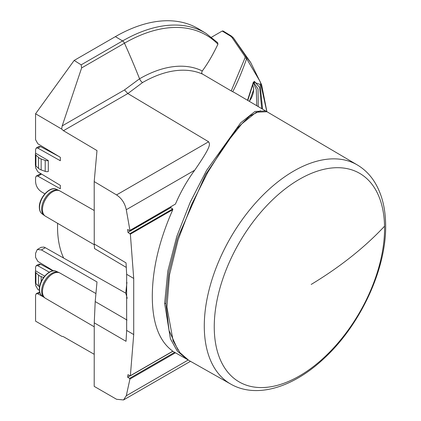 <?xml version="1.0" encoding="UTF-8"?>
<svg xmlns="http://www.w3.org/2000/svg" width="421" height="421" viewBox="0 0 421 421"><rect width="100%" height="100%" fill="white"/><g stroke="black" fill="none" stroke-linecap="round" stroke-linejoin="round"><path stroke-width="0.63" d="M126.937 282.359L125.737 293.127L45.289 247.701L43.952 247.074L41.132 247.306L37.295 249.516L41.437 249.927L96.993 281.944L95.204 301.562L94.251 322.833L126.032 341.31L126.658 330.422L126.658 274.303L126.032 262.878L94.251 244.012L94.199 181.572L96.993 150.571L63.455 130.699L61.645 129.047L35.569 113.77L35.569 139.714L37.885 143.798L60.34 157.328L60.34 160.748L37.885 148.129L36.259 147.981L38.885 146.466L40.548 146.592L37.885 148.129M94.225 354.303L63.455 336.695L61.645 336.237L35.569 321.144L35.569 295.195L36.259 293.663L39.606 291.906M36.259 293.663L37.885 293.811L43.584 297.015M53.488 270.845L37.885 261.441L35.569 257.357L35.569 253.347L37.295 249.516M39.374 290.379L37.885 289.485L35.569 285.396L35.569 283.244M49.299 272.187L37.885 265.767L36.259 265.625L35.569 267.156L35.569 271.045M44.679 276.113L35.685 270.871A3.352 1.937 180 0 0 35.385 271.671A3.352 1.937 180 0 0 35.911 272.708L35.911 283.654L38.553 286.048A8.378 4.836 0 0 0 39.553 286.79M130.026 375.864L127.658 377.232L129.584 378.368L129.926 379.068L126.284 395.761L123.548 399.95L116.549 399.276L94.199 386.373L94.251 322.833M125.737 293.127L127.216 298.278M35.569 165.6L35.569 167.758L37.885 171.842L60.34 185.372L60.34 188.792L37.885 176.173L36.259 176.025L35.569 177.557L35.569 181.562C35.864 185.929 37.822 189.35 41.437 191.818L44.858 193.834M36.259 147.981L35.569 149.513L35.569 153.402M48.304 160.58L35.685 153.233A3.352 1.937 180 0 0 35.385 154.033A3.352 1.937 180 0 0 35.911 155.07L35.911 166.011L38.553 168.411A8.378 4.836 0 0 0 41.153 169.905L45.21 171.379A3.352 1.937 0 0 0 48.304 171.526L48.304 160.58A3.352 1.937 180 0 1 45.21 160.438L41.153 158.959A8.378 4.836 180 0 1 38.553 157.465L35.911 155.07M126.305 267.43L94.525 248.564L94.251 244.012M127.963 232.387L130.368 234.16L133.715 278.444L133.715 334.563L130.368 375.7L172.81 351.193C159.201 341.378 152.36 323.123 152.297 296.426C152.36 269.245 159.201 240.317 172.81 209.653L172.747 208.921L170.663 207.737L127.963 232.387L127.658 229.498L129.584 230.629L129.926 230.34L126.284 209.711C124.884 203.217 121.637 198.291 116.549 194.923L94.199 181.572M129.831 230.655L175.441 204.059C180.741 191.776 187.161 180.493 194.713 170.205C212.358 144.592 209.742 144.303 208.611 141.772L127.842 93.546L63.455 130.705M124.49 89.941L127.842 93.546L142.593 82.532A5.026 2.9 -120 0 1 139.561 78.774L124.49 89.941L62.197 125.9L61.645 129.047M231.345 36.022A1.673 0.958 121.3 0 0 231.324 36.006L223.056 30.97L222.204 31.043L230.471 36.08L232.008 37.474L244.975 56.53L245.117 57.656L231.213 90.92L202.79 74.228C201.575 73.659 201.406 72.57 202.285 70.96A130.515 75.354 120 0 0 139.561 78.774A502.6 290.18 -120 0 0 124.469 43.189A3.352 1.937 -120 0 0 122.574 40.937A164.843 95.172 -60 0 1 206.006 33.37L198.901 29.065A165.021 95.278 120 0 0 115.38 36.638L74.154 60.44L81.169 64.845L81.627 67.928L62.197 125.9M74.154 60.44L35.569 113.77M211.553 37.195L222.204 31.043M58.84 156.428L40.548 146.592M40.926 173.673L36.259 176.025M187.14 359.387L177.236 350.993L170.405 338.752L164.643 303.452L167.79 271.166L176.762 236.497L190.281 202.091L206.627 170.31L240.717 122.758L255.021 111.433L265.619 110.944L235.771 93.357A127.763 73.764 120 0 0 232.713 91.72C237.055 83.574 241.696 72.57 246.632 58.708L260.262 81.8L266.825 111.649M262.583 109.15L260.11 84.426L253.395 82.037L247.527 100.282M231.213 90.92L232.713 91.72M170.663 207.737L171.079 206.848M253.637 82.342L258.057 89.052L258.21 106.576M253.41 82.805L256.331 89.705L256.71 105.692M253.395 82.037L253.363 82.911M261.741 108.655L259.594 87.352L254.373 81.332L253.353 82.926M177.988 350.035L169.047 330.464L165.911 303.394L168.889 272.119L177.399 238.539L205.606 174.526L236.755 128.752L249.864 115.954L260.452 110.76M230.808 384.126L188.745 360.329L179.972 352.714L173.147 340.952L166.921 307.12L169.542 274.724L178.146 239.707L191.434 204.848L207.695 172.468L225.072 144.745L241.833 123.842L256.242 112.233L266.967 111.733L357.34 164.964A126.532 73.054 -60 0 0 258.768 199.47A126.532 73.054 -60 0 0 204.306 328.385A126.532 73.054 -60 0 0 230.808 384.126C256.784 398.992 293.679 387.231 324.238 358.255C360.802 324.623 387.01 267.614 385.615 223.719C385.304 207.395 381.621 193.486 374.569 181.993C370.054 174.789 364.307 169.11 357.34 164.964M130.368 375.7L130.015 375.858L130.368 375.7M127.658 377.232L127.963 374.653L130.015 375.858M175.441 204.059L129.584 230.629M202.285 70.96C207.574 63.892 212.789 54.967 217.936 44.194L217.673 42.689L206.006 33.37M233.176 37.616L246.285 56.872L246.632 58.708L245.117 57.656M35.385 154.033L35.385 164.974A3.352 1.937 0 0 0 35.911 166.011M52.941 270.892L40.548 264.23L38.885 264.104L36.259 265.625M43.589 277.492L41.153 276.602A8.378 4.836 180 0 1 38.553 275.108L35.911 272.708M35.385 271.671L35.385 282.617A3.352 1.937 0 0 0 35.911 283.654M63.645 258.062A108.897 62.871 -60 0 1 57.54 226.898A108.897 62.871 -60 0 1 57.603 223.309M39.827 292.69L37.885 293.811M45.289 247.701L41.437 249.927M127.005 320.049L95.204 301.562M116.549 194.923L208.611 141.772M217.936 44.194A163.427 94.351 -60 0 0 124.469 43.189L81.627 67.928M41.553 174.052L37.885 176.173M202.79 74.228A128.058 73.933 120 0 0 142.593 82.532M249.306 101.329A13.74 7.931 120 0 0 253.626 89.51A13.74 7.931 120 0 0 252.679 85.221M165.911 303.394L164.643 303.452M214.273 329.048A120.432 69.533 -60 0 1 297.447 180.456A120.432 69.533 -60 0 1 384.547 226.209A120.432 69.533 -60 0 1 301.378 374.801A120.432 69.533 -60 0 1 214.273 329.048M311.198 284.433A443.297 261.773 -1.2 0 0 384.547 226.209M130.368 234.16L172.81 209.653M133.715 334.563L126.658 330.422M129.584 378.368L174.647 352.351M175.436 352.793L129.926 379.068M126.284 395.761L188.203 360.013M133.715 278.444L126.658 274.303M130.015 233.597L172.747 208.921M194.713 170.205L126.284 209.711M81.169 64.845L122.574 40.937L115.38 36.638M233.218 37.674L231.324 36.006A1.673 0.958 121.3 0 0 230.471 36.08M244.975 56.53L246.285 56.872L250.679 62.508L261.615 84.763L266.898 111.691M250.674 62.497L233.345 37.848L232.008 37.474M42.047 213.815C40.263 212.452 39.358 210.274 39.332 207.274C38.948 197.881 49.994 185.829 56.235 189.24A14.214 8.21 120 0 0 49.578 190.176A14.214 8.21 120 0 0 39.527 207.585A14.214 8.21 120 0 0 39.737 209.821A14.214 8.21 120 0 0 42.047 213.815L44.194 215.384A14.498 8.373 -60 0 1 41.626 209.032A14.498 8.373 -60 0 1 51.878 191.271A14.498 8.373 -60 0 1 58.666 190.318L60.019 190.997A14.556 8.404 120 0 0 48.804 194.928A14.556 8.404 120 0 0 42.468 209.563A14.556 8.404 120 0 0 45.457 216.215L94.251 244.733M56.235 189.24L58.666 190.318A14.498 8.373 -60 0 1 59.329 190.676M38.553 168.411L38.553 157.465M41.153 158.959L41.153 169.905M45.21 171.379L45.21 160.438M42.047 295.889C40.263 294.532 39.358 292.348 39.332 289.348C38.948 279.96 49.994 267.903 56.235 271.313A14.214 8.21 120 0 0 49.578 272.25A14.214 8.21 120 0 0 39.527 289.659A14.214 8.21 120 0 0 39.737 291.895A14.214 8.21 120 0 0 42.047 295.889L44.194 297.458A14.498 8.373 -60 0 1 41.626 291.106A14.498 8.373 -60 0 1 51.878 273.345A14.498 8.373 -60 0 1 58.666 272.392L60.019 273.076A14.556 8.404 120 0 0 48.804 277.002A14.556 8.404 120 0 0 42.468 291.637A14.556 8.404 120 0 0 45.457 298.289L94.246 326.807M56.235 271.313L58.666 272.392A14.498 8.373 -60 0 1 59.329 272.75M40.548 264.23L37.885 265.767M38.553 286.048L38.553 275.108M41.153 276.602L41.153 281.675M187.434 359.534L172.82 351.314M247.79 100.44L253.41 82.779M249.39 101.382L253.774 89.305L252.795 84.837M266.272 111.365L265.619 110.944M130.268 375.885L172.905 351.267M123.648 399.892L190.476 361.307M235.26 40.463L233.202 37.653M60.019 190.997L94.225 210.505M44.194 215.384L45.457 216.215M60.019 273.076L95.93 293.553M44.194 297.458L45.457 298.289"/></g></svg>
